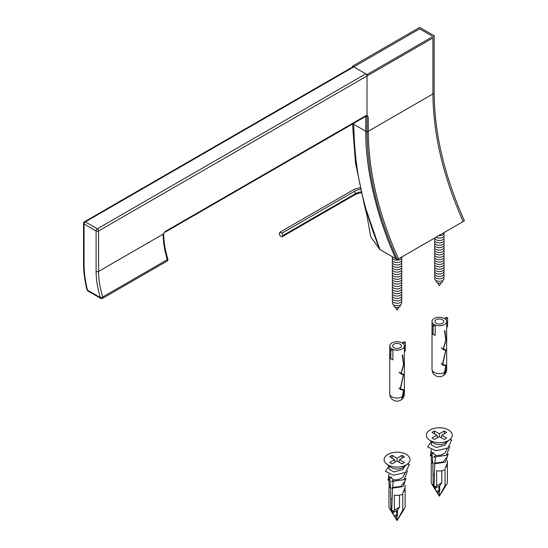 <?xml version="1.0" encoding="UTF-8"?>
<svg xmlns="http://www.w3.org/2000/svg" width="548" height="548" viewBox="0 0 548 548"><rect width="100%" height="100%" fill="white"/><g stroke="black" fill="none" stroke-linecap="round" stroke-linejoin="round"><path stroke-width="0.82" d="M379.791 249.463L370.667 236.709L379.86 249.511L364.153 203.842L367.023 215.809L370.667 236.709L379.791 249.463L364.406 204.788L379.942 249.559C372.482 232.126 363.605 203.281 360.543 186.902C356.508 169.195 354.241 148.337 353.748 124.334L365.776 131.28L365.776 117.156A1.76 1.014 120 0 0 365.543 116.457A1.76 1.014 120 0 1 365.776 117.156L364.53 116.436L365.776 117.156L365.776 131.28C365.42 170.072 377.161 217.727 395.759 258.69L379.791 249.463M463.197 221.515L398.526 258.855C378.613 214.289 368.523 171.764 368.263 131.28L432.934 93.941C433.194 134.424 443.277 176.949 463.197 221.515L398.526 258.855C378.613 214.289 368.523 171.764 368.263 131.28L368.263 117.156L367.016 115.388L365.776 115.717L165.64 231.263A3.521 2.028 120 0 0 163.489 233.948L163.167 235.544A70.85 40.908 -120 0 0 167.332 259.67L102.764 296.948A70.85 40.908 60 0 1 98.585 271.418L163.489 233.948L163.167 235.544A70.85 40.908 -120 0 0 167.332 259.67L102.764 296.948A70.85 40.908 60 0 1 98.585 271.418L98.585 230.968L432.934 37.928L432.934 93.941C433.194 134.424 443.277 176.949 463.197 221.515M84.44 221.782A1.76 1.014 60 0 1 85.317 221.871L419.665 28.839L431.687 35.778L419.665 28.839L353.748 66.89A1.76 1.014 60 0 0 352.871 66.808A1.76 1.014 60 0 1 353.748 66.89L85.317 221.871A1.76 1.014 60 0 0 84.44 221.782L352.871 66.808L84.44 221.782A1.76 1.76 0 0 0 83.563 223.303A1.76 1.014 0 0 0 84.077 224.022A1.76 1.014 -60 0 1 85.317 221.871L97.339 228.811A1.76 1.014 60 0 1 98.585 230.968L432.934 37.928L432.934 93.941L368.263 131.28L368.263 117.156L367.016 115.388L365.776 115.717L165.64 231.263A3.521 2.028 120 0 0 163.489 233.948A1.76 0.37 -158.8 0 0 163.886 233.866A1.76 0.37 -158.8 0 1 163.489 233.948L98.585 271.418L98.585 230.968A1.76 1.014 0 0 1 96.099 230.968A1.76 1.014 0 0 0 98.585 230.968A1.76 1.014 60 0 0 97.339 228.811L365.776 73.836A1.76 1.014 60 0 1 367.016 75.987A1.76 1.014 60 0 0 365.776 73.836L97.339 228.811L85.317 221.871A1.76 1.014 -60 0 0 84.077 224.022A1.76 1.014 0 0 1 83.563 223.303L83.563 263.759A1.76 1.014 0 0 0 84.077 264.472L84.077 224.022L96.099 230.968A1.76 1.014 -60 0 1 97.339 228.811A1.76 1.014 -60 0 0 96.099 230.968L84.077 224.022L84.077 264.472A89.612 51.738 60 0 0 87.488 290.139L100.38 297.585A1.76 0.527 -17.2 0 0 102.764 296.948A1.76 1.014 -120 0 1 102.503 298.386A1.76 1.014 -120 0 0 102.764 296.948A1.76 0.527 -17.2 0 1 100.38 297.585A72.61 41.922 60 0 1 96.099 271.418L96.099 230.968L96.099 271.418A1.76 1.014 0 0 0 98.585 271.418A1.76 1.014 0 0 1 96.099 271.418A72.61 41.922 60 0 0 100.38 297.585A1.76 1.014 -60 0 0 100.743 298.386L100.743 298.386A1.76 1.014 -60 0 1 100.38 297.585L87.488 290.139A89.612 51.738 60 0 1 84.077 264.472A1.76 1.014 0 0 1 83.563 263.759L83.563 223.303A1.76 1.76 0 0 1 84.44 221.782M87.029 289.858A1.76 0.63 -14.2 0 0 87.488 290.139A1.76 0.63 -14.2 0 1 87.029 289.858C84.728 280.734 83.57 272.034 83.563 263.759C83.57 272.034 84.728 280.734 87.029 289.858A1.76 1.76 0 0 0 87.851 290.947L87.851 290.947A1.76 1.014 -60 0 1 87.488 290.139A1.76 1.014 -60 0 0 87.851 290.947L100.743 298.386A1.76 1.76 0 0 0 102.503 298.386L167.072 261.108A1.76 1.014 -120 0 0 167.332 259.67A1.76 0.527 162.8 0 0 167.873 259.067A1.76 0.527 162.8 0 1 167.332 259.67A1.76 1.014 -120 0 1 167.072 261.108A1.76 1.76 0 0 0 167.873 259.067C165.249 250.566 163.852 242.49 163.681 234.825A1.76 0.993 178.8 0 1 163.167 235.544A1.76 0.993 178.8 0 0 163.681 234.825C163.852 242.49 165.249 250.566 167.873 259.067A1.76 1.76 0 0 1 167.072 261.108L102.503 298.386A1.76 1.76 0 0 1 100.743 298.386A1.76 1.014 -60 0 0 101.62 298.297A1.76 1.014 -60 0 1 100.743 298.386L87.851 290.947A1.76 1.76 0 0 1 87.029 289.858M434.174 35.778L419.665 27.4L352.508 66.171L367.016 74.549L434.174 35.778L434.174 93.222C434.434 133.671 444.524 176.196 464.437 220.796L397.279 259.567L379.86 249.511M367.016 74.549L367.016 131.993C367.276 172.449 377.36 214.974 397.279 259.567M352.508 123.971L355.474 162.866L364.153 203.842M352.508 66.171L352.508 67.014M395.759 258.69L379.942 249.559C372.482 232.126 363.605 203.281 360.543 186.902C356.508 169.195 354.241 148.337 353.748 124.334L353.748 123.259L353.748 124.334L365.776 131.28C365.42 170.072 377.161 217.727 395.759 258.69M392.375 256.738A4.809 2.774 0 0 0 394.711 259.8A4.809 2.774 0 0 0 400.451 259.341A4.809 2.774 0 0 0 401.8 256.957M392.717 258.574A4.809 2.774 0 0 0 394.279 262.04A4.809 2.774 0 0 0 400.451 261.739A4.809 2.774 0 0 0 401.389 258.574M392.717 260.971A4.809 2.774 0 0 0 394.279 264.431A4.809 2.774 0 0 0 400.451 264.129A4.809 2.774 0 0 0 401.389 260.971M392.717 263.362A4.809 2.774 0 0 0 394.279 266.828A4.809 2.774 0 0 0 400.451 266.52A4.809 2.774 0 0 0 401.389 263.362M392.717 265.759A4.809 2.774 0 0 0 394.279 269.219A4.809 2.774 0 0 0 400.451 268.917A4.809 2.774 0 0 0 401.389 265.759M392.717 268.15A4.809 2.774 0 0 0 394.279 271.616A4.809 2.774 0 0 0 400.451 271.308A4.809 2.774 0 0 0 401.389 268.15M392.717 270.541A4.809 2.774 0 0 0 394.279 274.007A4.809 2.774 0 0 0 400.451 273.705A4.809 2.774 0 0 0 401.389 270.541M392.717 272.938A4.809 2.774 0 0 0 394.279 276.398A4.809 2.774 0 0 0 400.451 276.096A4.809 2.774 0 0 0 401.389 272.938M392.717 275.329A4.809 2.774 0 0 0 394.279 278.795A4.809 2.774 0 0 0 400.451 278.494A4.809 2.774 0 0 0 401.389 275.329M392.717 277.726A4.809 2.774 0 0 0 394.279 281.186A4.809 2.774 0 0 0 400.451 280.884A4.809 2.774 0 0 0 401.389 277.726M392.717 280.117A4.809 2.774 0 0 0 394.279 283.583A4.809 2.774 0 0 0 400.451 283.275A4.809 2.774 0 0 0 401.389 280.117M392.717 282.515A4.809 2.774 0 0 0 394.279 285.974A4.809 2.774 0 0 0 400.451 285.672A4.809 2.774 0 0 0 401.389 282.515M392.717 284.905A4.809 2.774 0 0 0 394.279 288.364A4.809 2.774 0 0 0 400.451 288.063A4.809 2.774 0 0 0 401.389 284.905M392.717 287.296A4.809 2.774 0 0 0 394.279 290.762A4.809 2.774 0 0 0 400.451 290.461A4.809 2.774 0 0 0 401.389 287.296M392.717 289.693A4.809 2.774 0 0 0 394.279 293.153A4.809 2.774 0 0 0 400.451 292.851A4.809 2.774 0 0 0 401.389 289.693M392.717 292.084A4.809 2.774 0 0 0 394.279 295.55A4.809 2.774 0 0 0 400.451 295.242A4.809 2.774 0 0 0 401.389 292.084M392.717 294.481A4.809 2.774 0 0 0 394.279 297.941A4.809 2.774 0 0 0 400.451 297.639A4.809 2.774 0 0 0 401.389 294.481M392.717 296.872A4.809 2.774 0 0 0 394.279 300.338A4.809 2.774 0 0 0 400.451 300.03A4.809 2.774 0 0 0 401.389 296.872M392.717 299.263A4.809 2.774 0 0 0 394.279 302.729A4.809 2.774 0 0 0 400.451 302.428A4.809 2.774 0 0 0 401.389 299.263M392.95 301.914A4.583 2.644 -0 0 0 394.368 305.243A4.583 2.644 -0 0 0 400.293 304.969A4.583 2.644 0 0 0 401.15 301.914M394.005 305.072A3.247 1.877 0 0 0 395.259 307.291A3.247 1.877 0 0 0 398.841 307.291A3.247 1.877 0 0 0 399.348 307.058A3.247 1.877 0 0 0 400.095 305.072M438.606 235.709A4.809 2.774 0 0 0 442.736 234.928A4.809 2.774 0 0 0 444.092 232.544M435.879 237.284A4.809 2.774 0 0 0 442.736 237.325A4.809 2.774 0 0 0 443.675 234.16M434.557 238.044A4.809 2.774 0 0 0 437.736 240.373A4.809 2.774 0 0 0 442.736 239.716A4.809 2.774 0 0 0 443.675 236.558M435.002 238.949A4.809 2.774 0 0 0 436.564 242.415A4.809 2.774 0 0 0 442.736 242.106A4.809 2.774 0 0 0 443.675 238.949M435.002 241.346A4.809 2.774 0 0 0 436.564 244.805A4.809 2.774 0 0 0 442.736 244.504A4.809 2.774 0 0 0 443.675 241.346M435.002 243.737A4.809 2.774 0 0 0 436.564 247.203A4.809 2.774 0 0 0 442.736 246.895A4.809 2.774 0 0 0 443.675 243.737M435.002 246.127A4.809 2.774 0 0 0 436.564 249.593A4.809 2.774 0 0 0 442.736 249.292A4.809 2.774 0 0 0 443.675 246.127M435.002 248.525A4.809 2.774 0 0 0 436.564 251.984A4.809 2.774 0 0 0 442.736 251.683A4.809 2.774 0 0 0 443.675 248.525M435.002 250.916A4.809 2.774 0 0 0 436.564 254.382A4.809 2.774 0 0 0 442.736 254.073A4.809 2.774 0 0 0 443.675 250.916M435.002 253.313A4.809 2.774 0 0 0 436.564 256.772A4.809 2.774 0 0 0 442.736 256.471A4.809 2.774 0 0 0 443.675 253.313M435.002 255.704A4.809 2.774 0 0 0 436.564 259.17A4.809 2.774 0 0 0 442.736 258.861A4.809 2.774 0 0 0 443.675 255.704M435.002 258.101A4.809 2.774 0 0 0 436.564 261.56A4.809 2.774 0 0 0 442.736 261.259A4.809 2.774 0 0 0 443.675 258.101M435.002 260.492A4.809 2.774 0 0 0 436.564 263.951A4.809 2.774 0 0 0 442.736 263.65A4.809 2.774 0 0 0 443.675 260.492M435.002 262.882A4.809 2.774 0 0 0 436.564 266.349A4.809 2.774 0 0 0 442.736 266.047A4.809 2.774 0 0 0 443.675 262.882M435.002 265.28A4.809 2.774 0 0 0 436.564 268.739A4.809 2.774 0 0 0 442.736 268.438A4.809 2.774 0 0 0 443.675 265.28M435.002 267.671A4.809 2.774 0 0 0 436.564 271.137A4.809 2.774 0 0 0 442.736 270.828A4.809 2.774 0 0 0 443.675 267.671M435.002 270.068A4.809 2.774 0 0 0 436.564 273.527A4.809 2.774 0 0 0 442.736 273.226A4.809 2.774 0 0 0 443.675 270.068M435.002 272.459A4.809 2.774 0 0 0 436.564 275.925A4.809 2.774 0 0 0 442.736 275.617A4.809 2.774 0 0 0 443.675 272.459M435.002 274.849A4.809 2.774 0 0 0 436.564 278.316A4.809 2.774 0 0 0 442.736 278.014A4.809 2.774 0 0 0 443.675 274.849M435.235 277.5A4.583 2.644 -0 0 0 436.66 280.829A4.583 2.644 -0 0 0 442.579 280.555A4.583 2.644 0 0 0 443.435 277.5M436.29 280.658A3.247 1.877 0 0 0 437.544 282.878A3.247 1.877 0 0 0 441.126 282.878A3.247 1.877 0 0 0 441.633 282.645A3.247 1.877 0 0 0 442.38 280.658M402.232 396.807A7.33 4.233 60 0 1 400.718 400.156A7.33 7.33 0 0 1 389.724 393.807A7.33 4.233 0 0 0 394.259 397.725A7.33 4.233 0 0 0 402.253 396.793L402.232 396.807M402.253 396.793L403.52 390.299L400.067 389.388L403.424 374.839L400.794 373.887L403.554 364.591L402.232 355.186L402.629 354.974L403.773 364.605L401.15 373.421L403.623 374.277L400.458 388.936L403.718 389.738L403.136 396.17L402.622 396.903A7.302 4.22 60 0 1 401.321 399.766A7.302 4.22 60 0 1 401.013 399.951M401.266 373.483L399.903 373.181M389.724 345.939A7.33 4.233 180 0 0 394.245 349.85A7.33 4.233 180 0 0 402.232 348.932A7.33 4.233 0 0 0 404.383 345.939A7.33 4.233 0 0 0 399.855 342.027A7.33 4.233 0 0 0 391.868 342.945A7.33 4.233 180 0 0 389.724 345.939L389.724 393.807M400.163 347.733A4.398 2.541 0 0 0 401.451 345.939A4.398 2.541 0 0 0 398.732 343.596A4.398 2.541 0 0 0 393.944 344.144A4.398 2.541 0 0 0 392.656 345.939A4.398 2.541 0 0 0 395.368 348.288A4.398 2.541 0 0 0 400.163 347.733M404.383 352.042L405.342 350.487L405.342 342.349L404.308 341.753L402.232 342.945L403.273 343.699M405.342 342.349L403.273 343.548M390.834 358.865L389.799 358.269L389.799 350.131L391.868 348.932L392.909 349.528L392.909 359.824L390.834 358.865L390.834 350.727L392.909 349.528M389.799 350.131L390.834 350.727M444.517 372.393A7.33 4.233 60 0 1 443.003 375.743A7.33 7.33 0 0 1 432.009 369.393A7.33 4.233 0 0 0 436.544 373.311A7.33 4.233 0 0 0 444.538 372.38L444.517 372.393M444.538 372.38L445.805 365.886L442.352 364.975L445.709 350.425L443.079 349.473L445.839 340.178L444.517 330.773L444.914 330.56L446.058 340.192L443.435 349.008L445.908 349.864L442.743 364.523L446.004 365.324L445.421 371.756L444.908 372.489A7.302 4.22 60 0 1 443.606 375.353A7.302 4.22 60 0 1 443.298 375.538M443.551 349.069L442.188 348.768M432.009 321.525A7.33 4.233 180 0 0 436.53 325.437A7.33 4.233 180 0 0 444.517 324.519A7.33 4.233 0 0 0 446.668 321.525A7.33 4.233 0 0 0 442.14 317.614A7.33 4.233 0 0 0 434.153 318.532A7.33 4.233 180 0 0 432.009 321.525L432.009 369.393M442.448 323.32A4.398 2.541 0 0 0 443.736 321.525A4.398 2.541 0 0 0 441.024 319.183A4.398 2.541 0 0 0 436.229 319.731A4.398 2.541 0 0 0 434.941 321.525A4.398 2.541 0 0 0 437.653 323.875A4.398 2.541 0 0 0 442.448 323.32M446.668 327.629L447.627 326.074L447.627 317.936L446.593 317.34L444.517 318.532L445.558 319.285M447.627 317.936L445.558 319.135M433.119 334.451L432.084 333.855L432.084 325.718L434.153 324.519L435.194 325.115L435.194 335.41L433.119 334.451L433.119 326.313L435.194 325.115M432.084 325.718L433.119 326.313M393.663 510.983A8.076 4.665 180 0 1 391.765 510.27L393.053 512.654L394.341 510.188L394.341 495.125A8.076 4.665 0 0 0 402.766 494.029L402.766 510.044A8.076 4.665 0 0 0 404.657 508.318A8.076 4.665 0 0 0 405.13 506.749L405.13 489.939M396.642 510.578L397.053 520.6L395.06 516.922L397.053 515.771L397.053 520.6L402.766 510.044M396.642 514.716L394.348 516.038L395.06 516.922M394.348 516.038L390.943 509.804L390.532 487.302L389.751 487.48L390.498 486.823L388.97 484.877L388.97 479.918M388.97 486.919L388.97 506.749A8.076 4.665 0 0 0 389.443 508.318A8.076 4.665 0 0 0 390.943 509.804M399.499 495.173L399.499 507.208L394.341 510.188M399.499 507.208L397.458 510.106L393.053 512.654M390.498 486.823L389.964 479.719L388.073 480.103L389.868 478.555L388.97 477.013L388.97 474.198M405.13 484.973L405.13 488.802L402.766 493.084L405.13 487.412M392.498 488.008L391.765 510.27M407.452 464.067L403.554 467.115A8.076 4.665 0 0 1 402.766 467.643A8.076 4.665 180 0 1 390.553 467.115L386.655 464.067A12.926 7.46 180 0 1 387.909 454.354A12.926 7.46 0 0 1 405.486 453.977A12.926 7.46 0 0 1 407.452 464.067A12.926 7.46 0 0 1 406.191 464.91A12.926 7.46 180 0 1 386.655 464.067M405.075 465.923L402.766 469.513L393.978 471.992L388.97 469.156L388.97 465.875M405.13 472.725L402.766 477.37C399.93 479.349 396.814 480.158 393.423 479.801L391.471 481.576L404.136 479.651L407.513 470.883M389.868 478.555L390.21 476.856L393.423 479.801M393.19 481.87L392.546 487.521L391.704 488.261L403.177 486.562L405.917 478.322M388.97 474.65L388.073 480.103M388.97 483.446L389.751 487.48M388.97 466.067L385.408 471.314L393.505 475.212L405.527 472.479L409.438 464.355L407.335 464.156M405.13 478.979L405.13 480.945L400.848 486.412L392.546 487.521M399.499 459.628L404.397 456.806L401.951 455.388L397.053 458.217L392.156 455.388L389.71 456.806L394.601 459.628L389.71 462.457L392.156 463.875L397.053 461.046L401.951 463.875L404.397 462.457L399.499 459.628L398.965 462.149M391.567 477.205L389.84 478.205M401.951 455.388L401.951 458.217M397.053 458.217L397.053 461.046M392.156 455.388L392.156 458.217M394.601 459.628L395.142 462.149M397.053 515.771L397.458 515.189L397.458 510.106M435.948 486.569A8.076 4.665 180 0 1 434.05 485.857L435.338 488.241L436.626 485.775L436.626 470.711A8.076 4.665 0 0 0 445.051 469.615L445.051 485.631A8.076 4.665 0 0 0 446.942 483.905A8.076 4.665 0 0 0 447.415 482.336L447.415 465.526M438.927 486.165L439.338 496.187L437.345 492.508L439.338 491.357L439.338 496.187L445.051 485.631M438.927 490.302L436.64 491.625L437.345 492.508M436.64 491.625L433.235 485.391L432.817 462.889L432.043 463.067L432.783 462.409L431.262 460.464L431.262 455.504M431.262 462.505L431.262 482.336A8.076 4.665 0 0 0 431.728 483.905A8.076 4.665 0 0 0 433.235 485.391M441.784 470.759L441.784 482.795L436.626 485.775M441.784 482.795L439.743 485.692L435.338 488.241M432.783 462.409L432.249 455.306L430.365 455.689L432.153 454.141L431.262 452.6L431.262 449.785M447.415 460.56L447.415 464.389L445.051 468.67L447.415 462.998M434.783 463.594L434.05 485.857M449.737 439.654L445.839 442.702A8.076 4.665 0 0 1 445.051 443.229A8.076 4.665 180 0 1 432.838 442.702L428.94 439.654A12.926 7.46 180 0 1 430.201 429.94A12.926 7.46 0 0 1 447.771 429.564A12.926 7.46 0 0 1 449.737 439.654A12.926 7.46 0 0 1 448.476 440.496A12.926 7.46 180 0 1 428.94 439.654M447.36 441.51L445.051 445.099L436.263 447.579L431.262 444.743L431.262 441.462M447.415 448.312L445.051 452.956C442.215 454.936 439.099 455.744 435.708 455.388L433.756 457.162L446.421 455.237L449.798 446.469M432.153 454.141L432.495 452.443L435.708 455.388M435.475 457.457L434.831 463.108L433.989 463.848L445.462 462.149L448.202 453.908M431.262 450.237L430.365 455.689M431.262 459.032L432.043 463.067M431.262 441.647L427.693 446.901L435.79 450.799L447.819 448.065L451.723 439.941L449.62 439.743M447.415 454.566L447.415 456.532L443.14 461.998L434.831 463.108M441.784 435.215L446.682 432.393L444.236 430.975L439.338 433.804L434.441 430.975L431.995 432.393L436.893 435.215L431.995 438.044L434.441 439.462L439.338 436.633L444.236 439.462L446.682 438.044L441.784 435.215L441.25 437.736M433.852 452.792L432.125 453.792M444.236 430.975L444.236 433.804M439.338 433.804L439.338 436.633M434.441 430.975L434.441 433.804M436.893 435.215L437.427 437.736M439.338 491.357L439.743 490.775L439.743 485.692M280.124 235.804L281.967 236.866L282.891 235.558L281.967 233.181L280.124 232.119L279.206 233.427L280.124 235.804M361.31 192.875A13.351 7.713 0 0 0 354.515 194.978L281.967 236.866M360.468 189.307A13.351 7.713 0 0 0 354.515 191.293L281.967 233.181M360.118 187.8A15.961 9.213 0 0 0 352.672 190.231L280.124 232.119M361.057 191.834A12.049 6.96 0 0 0 355.44 193.67L282.891 235.558M353.234 123.622A1.76 1.014 0 0 0 353.748 124.334A1.76 1.014 0 0 1 353.234 123.622M365.646 116.423A1.76 1.391 -84.9 0 0 367.016 115.388A1.76 1.391 -84.9 0 1 365.646 116.423L365.406 116.525A1.76 1.014 -120 0 0 365.776 115.717A1.76 1.014 -120 0 1 365.406 116.525L165.277 232.071A1.76 1.014 -120 0 0 165.64 231.263A1.76 1.014 -120 0 1 165.277 232.071L365.653 116.423M352.816 123.793L367.016 131.993L434.174 93.222M403.136 396.17A7.33 4.233 0 0 0 404.383 393.807A7.33 7.33 0 0 1 401.321 399.766M445.421 371.756A7.33 4.233 0 0 0 446.668 369.393A7.33 7.33 0 0 1 443.606 375.353M391.861 498.906L390.943 499.434M434.146 474.493L433.235 475.02M354.515 194.978L355.44 193.67L354.515 191.293M395.259 307.291L397.053 310.038L398.944 307.25M437.544 282.878L439.338 285.624L441.229 282.837M400.458 388.936L398.834 388.005M401.15 373.421L399.013 372.181M404.383 345.939L404.383 393.807M403.424 374.832L401.218 373.558M403.52 390.299L402.068 389.464M442.743 364.523L441.119 363.591M443.435 349.008L441.298 347.768M446.668 321.525L446.668 369.393M445.709 350.419L443.503 349.144M445.805 365.886L444.36 365.05M404.657 508.318L397.053 520.6L389.443 508.318M446.942 483.905L439.338 496.187L431.728 483.905"/></g></svg>
